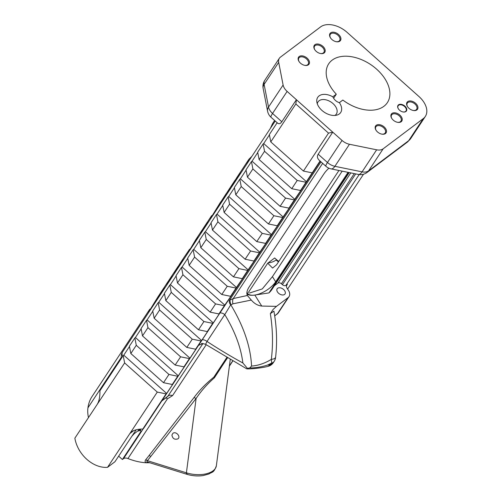 <?xml version="1.0" encoding="UTF-8"?>
<svg xmlns="http://www.w3.org/2000/svg" width="501" height="501" viewBox="0 0 501 501"><rect width="100%" height="100%" fill="white"/><g stroke="black" fill="none" stroke-linecap="round" stroke-linejoin="round"><path stroke-width="0.75" d="M278.688 62.343L264.108 84.387A11.003 7.045 -146.5 0 1 264.772 80.323A11.003 11.003 0 0 0 263.15 88.495A11.003 7.152 -11 0 1 264.108 84.387L268.53 107.064A11.003 7.152 169 0 0 267.572 111.172A11.003 11.003 0 0 0 271.041 117.278L277.491 123.033C278.951 124.242 280.397 123.81 281.825 121.743L296.404 99.699L342.039 140.449A11.003 7.045 33.5 0 0 349.466 144.269L376.652 149.812A11.003 7.045 33.5 0 0 383.14 148.828L423.257 118.624A20.961 13.421 33.5 0 0 425.336 116.432A20.961 13.421 33.5 0 0 418.949 96.518L347.061 32.327A20.961 13.421 33.5 0 0 320.559 26.929L280.441 57.127A11.003 7.045 33.5 0 0 279.345 58.279A11.003 7.045 33.5 0 0 278.688 62.343L283.109 85.02A11.003 7.045 33.5 0 0 287.123 91.407L296.404 99.699L295.853 103.957L270.772 141.896L303.431 171.06L312.217 172.851L320.039 161.021M246.83 163.984L248.922 159.249L241.075 171.123A62.049 39.729 33.5 0 0 238.15 177.116M235.163 180.391C233.81 182.101 233.867 181.913 235.338 179.828A62.049 39.729 -146.5 0 0 235.282 179.928L231.412 186.572L231.756 186.785M234.211 181.494L231.118 186.178A62.049 39.729 33.5 0 0 228.851 190.436L227.579 192.353A62.049 39.729 -146.5 0 1 229.846 188.1A62.049 39.729 -146.5 0 1 230.504 187.155M219.977 203.45L229.846 188.1M220.008 203.45L219.188 205.103A62.049 39.729 33.5 0 0 218.593 206.688M217.328 208.61A62.049 39.729 -146.5 0 1 220.252 202.611A62.049 39.729 -146.5 0 1 221.06 201.465M211.729 215.568A62.049 39.729 -146.5 0 0 211.309 216.15L210.126 218.33L211.986 216.019L220.252 202.611M210.959 216.67L208.773 219.97A62.049 39.729 33.5 0 0 206.506 224.229L202.454 230.435L200.619 232.859L201.546 230.905A62.049 39.729 -146.5 0 1 201.771 230.566A62.049 39.729 -146.5 0 1 202.454 229.583M203.274 228.7L207.464 221.956L203.037 228.644A62.049 39.729 33.5 0 0 202.855 228.932L202.154 230.222L202.467 230.416L202.154 230.222L203.475 228.825M195.878 239.478L190.756 248.127L188.439 251.358L189.572 249.26L189.866 249.442M181.043 263.482A62.049 39.729 33.5 0 1 183.967 257.489L189.572 249.26M178.062 266.757C176.703 268.467 176.759 268.279 178.237 266.194A62.049 39.729 -146.5 0 0 178.174 266.294L174.31 272.939L174.649 273.151M169.307 279.664A62.049 39.729 33.5 0 0 169.156 279.884A62.049 39.729 33.5 0 0 168.875 280.328L168.198 281.6L168.499 281.781L168.192 281.593M170.108 279.251L172.05 275.732L168.198 281.6M149.862 309.13A62.049 39.729 -146.5 0 0 149.442 309.718L148.258 311.898L150.118 309.58L158.297 296.31A62.049 39.729 -146.5 0 0 158.078 296.648L157.145 298.602L158.986 296.179L163.032 289.973A62.049 39.729 33.5 0 1 165.305 285.714L167.916 281.762A62.049 39.729 -146.5 0 0 167.491 282.426L166.695 284.186L170.102 279.251M167.916 281.762A62.049 39.729 -146.5 0 1 168.574 280.817M158.297 296.31A62.049 39.729 -146.5 0 1 158.986 295.321M159.806 294.444L163.99 287.699L159.569 294.388A62.049 39.729 33.5 0 0 159.381 294.669L158.679 295.966L158.999 296.16L158.679 295.966L160.007 294.569M121.317 357.338L87.944 407.814A62.049 39.729 -146.5 0 1 91.702 397.042L149.091 310.238M248.922 159.249L251.878 156.35M195.265 241.97L197.1 238.363M196.442 240.192L197.701 237.029L196.899 238.244M224.617 196.167L220.941 201.759L226.239 193.561L224.761 196.254M149.83 462.761L146.586 462.786C145.002 462.291 144.695 461.308 145.659 459.83A2.749 1.622 38.9 0 1 147.388 460.676C146.486 461.296 146.768 461.822 148.233 462.26L186.635 474.215C192.152 475.9 197.644 476.351 203.112 475.574L209.011 473.952C212.073 471.717 213.695 473.376 216.363 465.742L230.228 359.612M206.205 344.744L172.582 395.59L167.428 398.834L127.943 458.547A48.465 31.037 33.5 0 0 146.586 462.786A2.749 1.835 -74.4 0 1 148.158 462.241M127.943 458.547A5.498 3.52 33.5 0 0 123.484 458.672L143.311 428.687M118.643 456.142L122.394 459.492L123.484 458.672M270.402 128.337L272.488 123.722L274.629 120.478M381.668 134.105A5.586 3.576 33.5 0 0 385.2 132.965A5.586 3.576 33.5 0 0 383.021 127.26A5.586 3.576 33.5 0 0 376.426 126.214A5.586 3.576 33.5 0 0 375.875 126.803A5.586 3.576 33.5 0 0 376.207 130.498M376.213 125.306A6.288 4.027 33.5 0 0 376.088 130.323A6.288 4.027 33.5 0 0 381.881 134.149A6.288 4.027 33.5 0 0 385.645 128.644A6.288 4.027 33.5 0 0 376.213 125.306M397.387 122.275A5.586 3.576 33.5 0 0 400.919 121.136A5.586 3.576 33.5 0 0 398.74 115.43A5.586 3.576 33.5 0 0 392.145 114.385A5.586 3.576 33.5 0 0 391.594 114.967A5.586 3.576 33.5 0 0 391.926 118.668M391.932 113.476A6.288 4.027 33.5 0 0 391.807 118.486A6.288 4.027 33.5 0 0 397.6 122.319A6.288 4.027 33.5 0 0 401.364 116.814A6.288 4.027 33.5 0 0 391.932 113.476M413.106 110.445A5.586 3.576 33.5 0 0 416.638 109.299A5.586 3.576 33.5 0 0 414.459 103.594A5.586 3.576 33.5 0 0 407.87 102.555A5.586 3.576 33.5 0 0 407.313 103.137A5.586 3.576 33.5 0 0 407.645 106.838M407.651 101.647A6.288 4.027 33.5 0 0 407.526 106.657A6.288 4.027 33.5 0 0 413.319 110.489A6.288 4.027 33.5 0 0 417.082 104.978A6.288 4.027 33.5 0 0 407.651 101.647M336.077 41.671A5.586 3.576 33.5 0 0 339.609 40.525A5.586 3.576 33.5 0 0 337.43 34.819A5.586 3.576 33.5 0 0 330.842 33.78A5.586 3.576 33.5 0 0 330.291 34.362A5.586 3.576 33.5 0 0 330.622 38.063M330.622 32.872A6.288 4.027 33.5 0 0 330.497 37.882A6.288 4.027 33.5 0 0 336.29 41.715A6.288 4.027 33.5 0 0 340.054 36.204A6.288 4.027 33.5 0 0 330.622 32.872M320.358 53.501A5.586 3.576 33.5 0 0 323.89 52.361A5.586 3.576 33.5 0 0 321.711 46.656A5.586 3.576 33.5 0 0 315.123 45.61A5.586 3.576 33.5 0 0 314.572 46.192A5.586 3.576 33.5 0 0 314.904 49.893M314.904 44.702A6.288 4.027 33.5 0 0 314.778 49.712A6.288 4.027 33.5 0 0 320.571 53.544A6.288 4.027 33.5 0 0 324.335 48.04A6.288 4.027 33.5 0 0 314.904 44.702M304.639 65.33A5.586 3.576 33.5 0 0 308.171 64.191A5.586 3.576 33.5 0 0 305.992 58.485A5.586 3.576 33.5 0 0 299.404 57.44A5.586 3.576 33.5 0 0 298.853 58.028A5.586 3.576 33.5 0 0 299.185 61.723M299.185 56.532A6.288 4.027 33.5 0 0 299.059 61.548A6.288 4.027 33.5 0 0 304.852 65.374A6.288 4.027 33.5 0 0 308.616 59.869A6.288 4.027 33.5 0 0 299.185 56.532M342.841 100.043A35.176 22.526 33.5 0 0 387.379 102.617A35.176 22.526 33.5 0 0 373.658 66.708A35.176 22.526 33.5 0 0 332.182 60.133A35.176 22.526 33.5 0 0 328.7 63.815A35.176 22.526 33.5 0 0 336.296 94.201L332.821 96.812A13.752 8.805 33.5 0 0 319.099 95.891A13.752 8.805 33.5 0 0 316.814 101.803A13.752 8.805 33.5 0 0 324.347 112.262A13.752 8.805 33.5 0 0 336.923 115.105A13.752 8.805 33.5 0 0 339.371 102.655L342.841 100.043M333.616 98.24L336.296 94.201M275.575 357.507L274.304 358.785L271.317 359.405C273.158 344.794 272.838 329.545 270.358 313.657L273.903 311.121C276.771 326.89 277.322 342.383 275.563 357.601L275.563 357.601M270.358 313.657L273.07 309.461L276.496 306.361L288.094 297.625A9.538 6.106 -146.5 0 0 289.039 296.63L278.318 312.843L274.711 315.937M328.906 168.198A21.831 9.694 147.9 0 0 323.897 173.922L249.254 286.804A21.831 9.694 147.9 0 0 247.381 295.496L247.613 295.897M322.65 163.357L233.253 298.552L247.381 295.49L251.289 300.074L232.946 303.813L230.642 304.934A5.498 2.793 -132.4 0 1 229.427 300.375L233.253 298.552A5.498 3.1 -102.3 0 0 232.946 303.813M229.84 300.043L230.804 304.79C243.718 326.339 250.638 346.761 251.565 366.062C258.065 365.624 264.647 363.407 271.317 359.405L271.755 363.037L267.465 365.097L270.922 364.302L268.116 366.306M220.014 312.881A5.498 3.52 -146.5 0 1 224.774 314.603L230.642 304.934M202.26 339.734A5.498 3.52 -146.5 0 1 207.019 341.457L224.774 314.603C234.888 331.199 240.925 347.325 242.872 362.981A428.274 325.894 45.6 0 1 207.019 341.457L205.585 344.331C202.611 343.435 201.264 343.241 201.54 343.749M201.884 343.63A5.498 4.296 54.2 0 0 201.527 344.074L198.553 345.339M167.678 396.535L202.98 343.511M167.428 398.834L166.019 397.781M289.039 296.63A9.538 6.106 -146.5 0 0 288.758 290.805L287.48 288.908A5.498 3.52 -146.5 0 1 286.86 284.837A5.498 3.52 -146.5 0 1 287.405 284.261L285.908 285.388A2.749 1.76 -146.5 0 1 282.426 284.674L281.418 283.773A2.749 1.76 -146.5 0 0 277.942 283.065L274.373 285.752M196.123 398.433L150.782 456.455A2.749 1.622 38.7 0 0 149.022 455.609L145.659 459.83M149.022 455.609L194 397.575C199.354 390.36 205.955 383.566 213.808 377.197L218.58 371.341M222.212 365.849L214.409 377.785C207.189 384.11 201.095 390.999 196.129 398.445L194 397.575M214.403 377.785L213.808 377.197L226.778 357.576M278.825 261.378A13.972 10.465 53 0 1 276.539 259.656L274.667 257.984L268.091 262.931A73.021 12.444 131.8 0 1 267.716 263.213L272.588 268.066L276.533 264.841L338.92 170.484M383.14 148.828L368.561 170.872A11.003 7.045 -146.5 0 1 362.073 171.856A11.003 4.503 101.5 0 1 358.278 174.429A11.003 11.003 0 0 0 367.089 172.438A11.003 8.241 -127 0 0 368.561 170.872L408.684 140.675A20.961 13.421 33.5 0 0 410.757 138.476L407.213 142.24A11.003 8.241 -127 0 0 408.684 140.675L423.257 118.624M358.278 174.429L331.092 168.887A11.003 4.503 -78.5 0 0 334.887 166.313L362.073 171.856L376.652 149.812M303.431 171.06L328.512 133.122L332.758 132.158L318.185 154.202C316.851 156.368 317.296 158.485 319.513 160.552L325.963 166.313A11.003 11.003 0 0 0 331.092 168.887M334.9 115.449A11.003 7.045 33.5 0 0 336.365 114.04A11.003 7.045 33.5 0 0 332.075 102.805A11.003 7.045 33.5 0 0 319.099 100.751A11.003 7.045 33.5 0 0 318.01 101.903A11.003 7.045 33.5 0 0 317.29 103.807M332.821 96.812L332.821 96.812C334.286 99.831 336.465 101.778 339.365 102.661L339.371 102.655M312.217 172.851L306.005 182.251L297.212 180.46L264.553 151.296L263.125 143.962L257.677 152.204L259.111 159.531L291.77 188.695L300.556 190.486L301.132 190.054L294.344 199.886L285.551 198.095L252.892 168.931L251.464 161.604L246.016 169.839L247.45 177.166L280.109 206.331L288.895 208.122L289.472 207.69L282.683 217.522L273.89 215.731L241.231 186.566L239.804 179.239L234.355 187.474L235.789 194.808L268.448 223.966L277.235 225.757L277.811 225.325L271.022 235.157L262.23 233.366L229.571 204.208L228.143 196.874L222.695 205.109L224.129 212.443L256.788 241.601L265.574 243.392L266.15 242.96L259.361 252.792L250.569 251.001L217.91 221.843L216.482 214.509L211.034 222.745L212.468 230.078L245.127 259.236L253.913 261.027L254.489 260.595L247.701 270.427L238.908 268.636L206.249 239.478L204.821 232.145L199.373 240.38L200.807 247.713L233.46 276.871L242.252 278.662L242.828 278.23L236.04 288.062L227.247 286.271L194.588 257.113L193.161 249.78L187.712 258.015L189.146 265.348L221.799 294.507L230.592 296.298L231.168 295.872L224.379 305.698L215.587 303.907L182.928 274.748L181.5 267.415L176.051 275.65L177.479 282.984L210.138 312.142L218.931 313.933L219.501 313.507L213.288 322.907L212.712 323.333L203.926 321.542L171.267 292.384L169.839 285.05L164.391 293.285L165.818 300.619L198.477 329.777L207.27 331.574L207.84 331.142L201.627 340.542L201.051 340.974L192.265 339.177L159.606 310.019L158.178 302.685L152.73 310.921L154.158 318.254L186.817 347.412L195.609 349.21L196.179 348.777L189.967 358.177L189.391 358.61L180.604 356.812L147.945 327.654L146.517 320.321L141.069 328.556L142.497 335.889L175.156 365.054L183.948 366.845L184.518 366.413L178.306 375.813L177.73 376.245L168.943 374.454L136.285 345.289L134.857 337.956L129.408 346.191L130.836 353.524L163.495 382.689L172.288 384.48L172.858 384.048L166.645 393.448L166.069 393.88L157.283 392.089L124.624 362.924L123.196 355.591L123.766 355.165L166.645 393.448M168.943 374.454L163.495 382.689M130.836 353.524L136.285 345.289M178.306 375.813L135.427 337.524L141.138 328.894M134.857 337.956L135.427 337.524M180.604 356.812L175.156 365.054M142.497 335.889L147.945 327.654M189.967 358.177L147.087 319.889L152.799 311.259M146.517 320.321L147.087 319.889M192.265 339.177L186.817 347.412M154.158 318.254L159.606 310.019M201.627 340.542L158.748 302.253L164.46 293.624M158.178 302.685L158.748 302.253M203.926 321.542L198.477 329.777M165.818 300.619L171.267 292.384M213.288 322.907L170.409 284.618L176.12 275.988M169.839 285.05L170.409 284.618M215.587 303.907L210.138 312.142M177.479 282.984L182.928 274.748M224.949 305.266L182.07 266.983L187.781 258.353M181.5 267.415L182.07 266.983M227.247 286.271L221.799 294.507M189.146 265.348L194.588 257.113M236.61 287.63L193.73 249.348L199.442 240.718M193.161 249.78L193.73 249.348M238.908 268.636L233.46 276.871M200.807 247.713L206.249 239.478M248.271 269.995L205.391 231.712L211.103 223.083M204.821 232.145L205.391 231.712M250.569 251.001L245.127 259.236M212.468 230.078L217.91 221.843M259.931 252.36L217.052 214.077L222.763 205.448M216.482 214.509L217.052 214.077M262.23 233.366L256.788 241.601M224.129 212.443L229.571 204.208M271.592 234.725L228.719 196.442L234.424 187.806M228.143 196.874L228.719 196.442M273.89 215.731L268.448 223.966M235.789 194.808L241.231 186.566M283.253 217.09L240.38 178.807L246.085 170.171M239.804 179.239L240.38 178.807M285.551 198.095L280.109 206.331M247.45 177.166L252.892 168.931M294.914 199.454L252.041 161.172L257.746 152.536M251.464 161.604L252.041 161.172M297.212 180.46L291.77 188.695M259.111 159.531L264.553 151.296M306.574 181.819L263.701 143.536L269.406 134.901M263.125 143.962L263.701 143.536M306.005 182.251L300.556 190.486M294.344 199.886L288.895 208.122M282.683 217.522L277.235 225.757M271.022 235.157L265.574 243.392M259.361 252.792L253.913 261.027M247.701 270.427L242.252 278.662M236.04 288.062L230.592 296.298M224.379 305.698L218.931 313.933M212.712 323.333L207.27 331.574M201.051 340.974L195.609 349.21M189.391 358.61L183.948 366.845M177.73 376.245L172.288 384.48M123.766 355.165L129.477 346.529M124.624 362.924L97.219 404.37C99.167 401.076 100.068 396.548 99.924 390.786L123.196 355.591M166.069 393.88L142.798 429.075C137.994 429.019 134.205 429.971 131.444 431.918L129.878 433.528L157.283 392.089M320.283 161.241L143.574 428.487L142.798 429.075M97.219 404.37L74.862 438.181A29.164 21.844 -127 0 0 107.521 467.339L129.878 433.528L133.773 430.597M246.937 294.049A21.831 9.694 147.9 0 0 254.752 295.07A17.466 7.753 147.9 0 1 247.438 293.154A17.466 7.753 147.9 0 1 246.98 292.052M276.496 306.361L261.741 306.067L254.827 295.058L268.949 292.916L348.596 172.457M348.07 172.35L275.682 281.825L272.425 276.64L262.28 288.92L249.517 293.022M254.827 295.058A17.466 7.753 147.9 0 0 254.865 295.051A17.466 7.753 147.9 0 0 275.682 281.825M107.521 467.339L114.917 461.772L136.159 429.789M342.177 171.148L272.425 276.64M277.623 288.275A4.716 3.019 -146.5 0 1 283.178 289.158A4.716 3.019 -146.5 0 1 285.019 293.968A4.716 3.019 -146.5 0 1 284.549 294.463A4.716 3.019 -146.5 0 1 278.994 293.58A4.716 3.019 -146.5 0 1 277.153 288.77A4.716 3.019 -146.5 0 1 277.623 288.275M349.203 172.582L271.868 289.547A41.915 26.841 -146.5 0 1 268.949 292.916M261.741 306.067C257.808 305.604 254.32 303.606 251.289 300.074M131.976 436.12L134.218 433.672L138.27 430.622L139.19 429.232M251.565 366.062L249.73 367.934C255.385 367.959 261.297 367.014 267.465 365.097M140.067 429.144L138.783 431.079L138.27 430.622M138.783 431.079L140.468 429.814L141.082 431.229L122.394 459.492M171.912 435.031C172.582 438.625 174.573 439.903 177.893 438.87C181.105 436.678 175.964 430.923 172.926 433.309L171.912 435.031M187.149 473.902C186.541 474.541 186.291 474.178 186.403 472.819L196.123 398.439M242.872 362.981L247.463 368.404L246.78 368.868L205.585 344.337M249.723 367.934L247.463 368.398M139.942 430.209L141.082 431.229M277.116 122.808L269.344 134.569L270.772 141.896M405.948 111.485A5.066 3.244 33.5 0 0 405.334 106.556A5.066 3.244 33.5 0 0 399.253 104.452A5.066 3.244 33.5 0 0 398.401 108.874A5.066 3.244 33.5 0 0 403.067 111.961A5.066 3.244 33.5 0 0 405.948 111.485M267.716 263.213L248.333 292.528M287.593 289.064L363.526 174.223M87.944 407.814A48.465 31.037 33.5 0 0 88.47 417.602M236.848 179.082A62.049 39.729 -146.5 0 1 238.833 174.63L234.393 181.437L232.771 185.289M235.739 179.32L239.697 173.208A62.049 39.729 -146.5 0 1 239.772 173.083A62.049 39.729 -146.5 0 1 240.449 172.119M179.74 265.449A62.049 39.729 -146.5 0 1 181.725 260.996L177.291 267.803L175.663 271.655M178.632 265.687L182.589 259.568A62.049 39.729 -146.5 0 1 182.671 259.449A62.049 39.729 -146.5 0 1 183.341 258.485M328.512 133.122L295.853 103.957M402.961 111.936A4.716 3.019 33.5 0 0 405.547 111.479A4.716 3.019 33.5 0 0 406.01 110.984A4.716 3.019 33.5 0 0 403.743 105.868A4.716 3.019 33.5 0 0 398.145 105.78A4.716 3.019 33.5 0 0 398.464 108.961M271.041 117.278A11.003 1.872 -48.2 0 1 272.544 113.451L281.825 121.743M283.109 85.02L268.53 107.064A11.003 7.045 -146.5 0 0 272.544 113.451L287.123 91.407M158.078 296.648L158.491 296.905M211.309 216.15L211.723 216.413M167.491 282.426L167.891 282.677M201.546 230.905L201.966 231.161M149.442 309.718L149.855 309.975M201.527 344.074L202.241 343.561M161.992 400.637L168.399 395.815A5.498 3.52 -146.5 0 1 172.582 395.59M229.427 300.375L320.997 161.879M286.541 285.564L287.405 284.261M150.782 456.455L147.388 460.676L186.403 472.819A21.831 11.492 7.4 0 0 216.363 465.742M122.651 356.418A8.254 5.286 -146.5 0 1 122.632 351.821A8.254 8.254 0 0 0 121.467 358.209M278.537 261.81A13.972 10.465 -127 0 1 276.095 259.988L276.539 259.656M276.095 259.988A27.593 17.667 -146.5 0 1 268.091 262.931M359.179 174.573L285.908 285.388M355.679 173.903L282.426 284.674M354.257 173.609L281.418 283.773M350.781 172.901L277.942 283.065M274.698 315.855L277.372 313.839A9.538 6.106 33.5 0 0 278.318 312.843M288.094 297.625L277.372 313.839A2.198 1.647 53 0 1 277.084 314.152M349.466 144.269L334.887 166.313A11.003 7.045 -146.5 0 1 327.466 162.493A11.003 1.872 131.8 0 0 325.963 166.313M318.185 154.202L327.466 162.493L342.039 140.449M275.569 357.589A8.73 8.73 0 0 1 274.179 361.378A8.73 5.592 -146.5 0 1 271.755 363.037L270.922 364.302A8.73 5.592 -146.5 0 0 273.346 362.636L273.346 362.636A8.73 8.73 0 0 1 268.229 366.281C264.528 367.408 254.239 368.968 246.887 368.893M229.408 365.868L232.627 361.002M211.572 215.956L211.898 216.156L211.572 215.956M149.705 309.524L150.031 309.724L149.705 309.524M169.156 279.884L177.11 267.86M195.904 239.44L201.771 230.566M167.729 396.498L161.767 400.982M122.632 351.821L275.237 121.023M407.213 142.24L367.089 172.438M267.572 111.172L263.15 88.495M264.772 80.323L279.345 58.279M274.179 361.378L273.346 362.636M410.757 138.476L425.336 116.432M227.423 357.964L218.311 371.742M229.37 366.175L232.746 361.071M236.434 178.143L239.772 173.083M179.327 264.503L182.671 259.449"/></g></svg>
